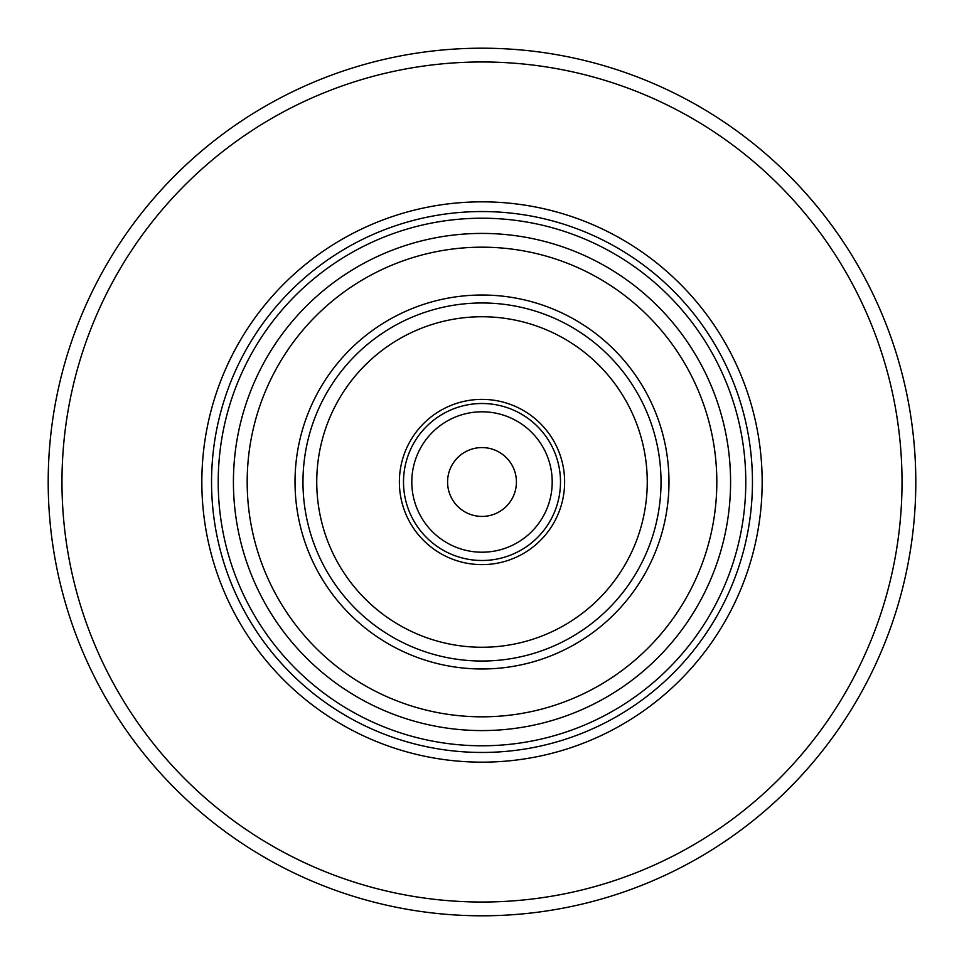 <?xml version="1.0" encoding="UTF-8"?>
<svg xmlns="http://www.w3.org/2000/svg" width="964" height="964" viewBox="0 0 964 964"><rect width="100%" height="100%" fill="white"/><g stroke="black" fill="none" stroke-linecap="round" stroke-linejoin="round"><path stroke-width="1.45" d="M482 399.373A82.627 82.627 0 0 1 564.627 482A82.627 82.627 0 0 1 482 564.627A82.627 82.627 0 0 1 399.373 482A82.627 82.627 0 0 1 482 399.373M482 411.797A70.203 70.203 0 0 1 552.203 482A70.203 70.203 0 0 1 482 552.203A70.203 70.203 0 0 1 411.797 482A70.203 70.203 0 0 1 482 411.797M482 447.573A34.427 34.427 0 0 1 516.427 482A34.427 34.427 0 0 1 482 516.427A34.427 34.427 0 0 1 447.573 482A34.427 34.427 0 0 1 482 447.573M482 915.8A433.8 433.8 0 0 0 915.8 482A433.8 433.8 0 0 0 482 48.2A433.8 433.8 0 0 0 48.2 482A433.8 433.8 0 0 0 482 915.8A433.8 433.8 0 0 0 915.8 482A433.8 433.8 0 0 0 482 48.2M482 201.838A280.163 280.163 0 0 0 201.838 482A280.163 280.163 0 0 0 482 762.163A280.163 280.163 0 0 0 762.163 482A280.163 280.163 0 0 0 482 201.838M482 218.213A263.787 263.787 0 0 0 218.213 482A263.787 263.787 0 0 0 482 745.787A263.787 263.787 0 0 0 745.787 482A263.787 263.787 0 0 0 482 218.213M482 668.98A186.98 186.98 0 0 0 668.98 482A186.98 186.98 0 0 0 482 295.02A186.98 186.98 0 0 0 295.02 482A186.98 186.98 0 0 0 482 668.98M482 661.027A179.027 179.027 0 0 0 661.027 482A179.027 179.027 0 0 0 482 302.973A179.027 179.027 0 0 0 302.973 482A179.027 179.027 0 0 0 482 661.027M482 316.746A165.254 165.254 0 0 1 647.254 482A165.254 165.254 0 0 1 482 647.254A165.254 165.254 0 0 1 316.746 482A165.254 165.254 0 0 1 482 316.746M482 403.506A78.494 78.494 0 0 1 560.494 482A78.494 78.494 0 0 1 482 560.494A78.494 78.494 0 0 1 403.506 482A78.494 78.494 0 0 1 482 403.506M482 902.027A420.027 420.027 0 0 0 902.027 482A420.027 420.027 0 0 0 482 61.973A420.027 420.027 0 0 0 61.973 482A420.027 420.027 0 0 0 482 902.027M482 211.55A270.45 270.45 0 0 0 211.55 482A270.45 270.45 0 0 0 482 752.45A270.45 270.45 0 0 0 752.45 482A270.45 270.45 0 0 0 482 211.55M482 730.579A248.579 248.579 0 0 0 730.579 482A248.579 248.579 0 0 0 482 233.421A248.579 248.579 0 0 0 233.421 482A248.579 248.579 0 0 0 482 730.579M482 716.818A234.818 234.818 0 0 0 716.818 482A234.818 234.818 0 0 0 482 247.182A234.818 234.818 0 0 0 247.182 482A234.818 234.818 0 0 0 482 716.818"/></g></svg>
